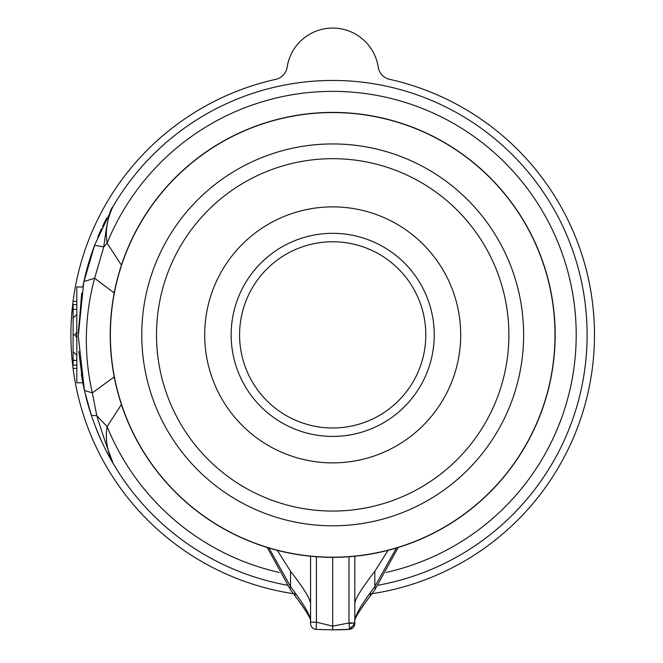<?xml version="1.0" encoding="UTF-8"?>
<svg xmlns="http://www.w3.org/2000/svg" width="663" height="663" viewBox="0 0 663 663"><rect width="100%" height="100%" fill="white"/><g stroke="black" fill="none" stroke-linecap="round" stroke-linejoin="round"><path stroke-width="0.99" d="M371.943 593.708A261.794 261.794 0 0 0 389.62 79.345A14.752 14.752 0 0 1 378.25 67.187A46.087 46.087 0 0 0 287.137 67.187A14.752 14.752 0 0 1 275.767 79.345A261.794 261.794 0 0 0 73.063 301.334L72.01 310.839A261.794 261.794 0 0 0 72.01 358.907L73.063 368.413L76.8 368.421M293.452 593.708A261.794 261.794 0 0 1 73.063 368.413M378.275 585.172A254.418 254.418 0 0 0 454.669 558.147A254.418 254.418 0 0 1 378.275 585.172A254.418 254.418 0 0 0 555.967 212.898A254.418 254.418 0 0 0 113.24 206.152A254.418 254.418 0 0 0 112.006 208.273M106.677 218.052A254.418 254.418 0 0 0 102.558 226.398M101.464 228.752A254.418 254.418 0 0 0 97.776 237.188M81.317 374.056L81.317 374.056A254.418 254.418 0 0 0 84.416 390.424L78.284 336.116L83.704 282.587L94.61 245.194L103.76 246.968C106.818 222.619 109.876 209.193 112.934 206.69L94.61 245.186A254.418 254.418 0 0 0 83.016 286.002M76.8 301.325L73.063 301.334M85.295 394.203A254.418 254.418 0 0 0 91.345 415.361C98.041 434.489 105.342 450.567 113.24 463.594A254.418 254.418 0 0 0 287.12 585.172A254.418 254.418 0 0 1 113.232 463.57M96.226 428.737A254.418 254.418 0 0 0 104.555 447.492M106.834 451.975A254.418 254.418 0 0 0 113.191 463.512M78.814 351.357L82.834 382.808L76.8 382.808L76.8 286.938L82.817 287.038M81.74 293.046L78.284 333.29M82.834 382.808L82.668 381.954M82.543 381.266L82.361 380.289M121.428 404.563L107.116 426.582L96.806 415.734L92.331 392.91L84.416 390.424L91.345 415.361L96.806 415.734C102.193 433.221 107.679 449.174 113.24 463.594L113.24 463.594A254.418 254.418 0 0 0 287.12 585.172M112.934 206.69C107.124 218.865 105.185 231.022 107.116 243.155L121.428 265.175M279.082 572.409A243.512 243.512 0 0 1 107.116 426.582C105.127 439.238 107.174 451.569 113.24 463.594M386.305 572.409A243.512 243.512 0 0 0 518.425 177.386A243.512 243.512 0 0 0 107.116 243.155L103.76 246.968L94.635 278.236L83.928 281.551L83.704 282.587M114.218 292.938L94.635 278.236C84.4 316.326 83.629 354.548 92.331 392.91L113.39 377.512L114.442 377.951M113.448 292.25L114.434 291.836M113.39 377.512L114.21 376.766M354.821 604.349C354.39 600.106 361.062 589.084 374.827 571.291L388.087 550.331M354.821 604.557L354.821 606.943M354.821 592.109L354.821 607.051M354.821 556.232L354.821 622.947L349.169 623.435L348.97 622.947L354.821 622.947L354.821 623.502L354.821 622.947M354.821 623.493A5.901 5.901 0 0 1 354.821 623.626A5.901 5.901 0 0 0 354.821 623.493L349.252 629.386A294.977 294.977 0 0 1 332.693 629.85L349.442 629.344L354.821 623.502L354.821 620.295C355.26 615.455 360.531 606.156 370.617 592.382L374.827 586.523L396.408 548.019M132.194 431.257A222.47 222.47 0 0 1 236.31 134.365A222.47 222.47 0 0 1 533.201 238.489A222.47 222.47 0 0 1 429.077 535.372A222.47 222.47 0 0 1 132.194 431.257M132.335 431.19A222.304 222.304 0 0 0 429.011 535.232A222.304 222.304 0 0 0 533.052 238.556A222.304 222.304 0 0 0 236.384 134.514A222.304 222.304 0 0 0 132.335 431.19M160.612 417.591A190.936 190.936 0 0 0 415.419 506.955A190.936 190.936 0 0 0 504.783 252.147A190.936 190.936 0 0 0 249.976 162.791A190.936 190.936 0 0 0 160.612 417.591M448.055 279.413A128 128 0 0 1 388.153 450.235A128 128 0 0 1 217.331 390.325A128 128 0 0 1 277.242 219.511A128 128 0 0 1 448.055 279.413M416.613 294.529A93.11 93.11 0 0 0 292.358 250.954A93.11 93.11 0 0 0 248.774 375.217A93.11 93.11 0 0 0 373.037 418.792A93.11 93.11 0 0 0 416.613 294.529M332.693 557.343L332.693 626.162L348.97 622.947L348.97 556.746M316.417 556.746L316.417 622.167L332.693 626.162L332.693 629.85L316.143 629.386A5.901 5.901 0 0 1 310.574 623.493A5.901 5.901 0 0 0 316.143 629.386L316.417 622.167L310.574 622.167L310.574 623.493L310.574 620.328C310.798 621.397 312.389 619.076 295.118 595.921L294.778 592.382C304.864 606.156 310.127 615.455 310.574 620.295M310.574 556.232L310.574 622.167M310.574 606.952L310.574 604.349C311.005 600.106 304.334 589.084 290.568 571.291L290.568 586.523L294.778 592.382M310.574 604.2L310.574 592.109M268.979 548.019L290.568 586.523A5.901 3.862 -37.3 0 0 290.709 590.095L267.239 547.489M277.308 550.331L290.568 571.291M349.442 629.344L349.169 623.435M354.738 624.455A5.901 5.901 0 0 1 351.191 628.938A5.901 5.901 0 0 0 354.738 624.455M354.821 620.361L354.821 620.328C354.589 621.397 352.998 619.076 370.277 595.921L370.617 592.382M370.277 595.921L374.678 590.095A5.901 3.862 -142.7 0 0 374.686 590.095A5.901 3.862 -142.7 0 0 374.827 586.523L374.827 571.291M73.112 358.907L72.01 358.907M73.112 310.839L72.01 310.839M76.8 304.64L73.112 304.64L73.112 309.356L76.8 309.356M76.8 331.997L74.936 334.873L73.112 334.873L73.112 309.356M76.8 337.74L74.936 334.873M76.8 365.106L73.112 365.106L73.112 360.382L76.8 360.382M73.112 334.873L73.112 360.382M73.112 318.099L76.8 314.453M73.112 351.647L76.8 355.293M454.669 558.147A254.418 254.418 0 0 0 555.967 212.898A254.418 254.418 0 0 0 113.24 206.152L112.992 206.574M173.905 411.201A176.184 176.184 0 0 1 256.366 176.076A176.184 176.184 0 0 1 491.49 258.537A176.184 176.184 0 0 1 409.03 493.662A176.184 176.184 0 0 1 173.905 411.201M241.175 378.863A101.547 101.547 0 0 0 376.692 426.392A101.547 101.547 0 0 0 424.212 290.875A101.547 101.547 0 0 0 288.703 243.354A101.547 101.547 0 0 0 241.175 378.863M349.252 629.386A294.977 294.977 0 0 1 332.693 629.85M84.416 390.424L91.345 415.361M94.61 245.177L86.132 272.228L83.928 281.551M295.118 595.921L290.709 590.095M336.746 629.825L341.437 629.717M349.956 629.303L352.931 627.82L354.009 626.469M374.686 590.095L398.148 547.489"/></g></svg>
